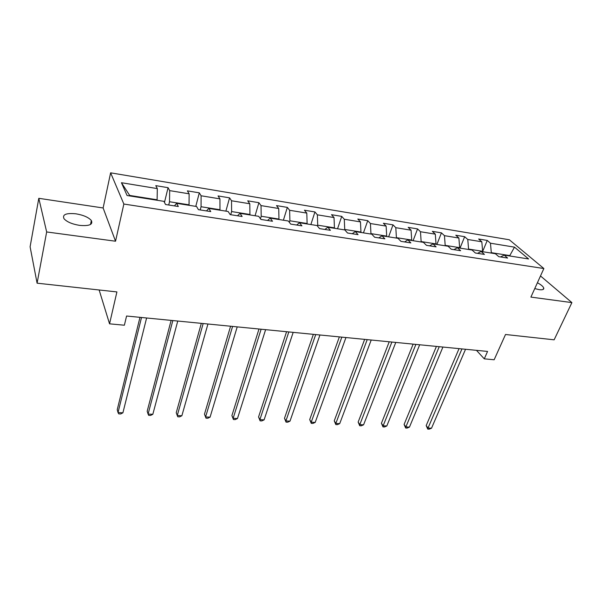 <?xml version="1.0" encoding="UTF-8"?>
<svg xmlns="http://www.w3.org/2000/svg" width="602" height="602" viewBox="0 0 602 602"><rect width="100%" height="100%" fill="white"/><g stroke="black" fill="none" stroke-linecap="round" stroke-linejoin="round"><path stroke-width="0.9" d="M79.524 225.366C89.246 226.202 93.182 224.584 91.338 220.505C88.539 217.33 83.415 215.095 75.965 213.815C66.137 212.882 62.149 214.523 64.008 218.722C66.875 221.897 72.044 224.117 79.524 225.366M534.764 288.584L539.272 289.675C542.537 290.066 544.027 289.524 543.749 288.042C543.17 286.462 541.055 284.708 537.405 282.767M38.799 198.314L30.1 246.79L37.091 283.181L46.663 231.951L115.539 241.221L123.854 204.04L110.625 172.827L103.123 207.968L38.799 198.314L46.663 231.951M123.854 204.04L543.869 268.53L509.307 239.769L110.625 172.827M543.869 268.53L530.896 297.095L571.9 302.61L540.498 275.957M571.9 302.61L554.133 339.821L505.514 334.494L494.152 359.763L484.279 358.845L487.567 351.433L126.578 316.02L124.381 325.215L109.549 323.831L116.908 291.925L37.091 283.181M514.492 247.144L490.457 243.208L487.259 240.431L478.643 239.009L481.811 241.786L467.777 239.491L464.661 236.699L455.804 235.232L458.882 238.031L444.457 235.668L441.439 232.861L432.334 231.356L435.314 234.163L420.474 231.732L417.562 228.91L408.201 227.368L411.068 230.19L395.807 227.691L393.008 224.855L383.369 223.267L386.13 226.104L370.426 223.53L367.739 220.678L357.821 219.038L360.463 221.897L344.284 219.248L341.725 216.381L331.514 214.696L334.027 217.563L317.367 214.831L314.936 211.949L304.424 210.218L306.794 213.1L289.63 210.286L287.342 207.389L276.506 205.598L278.734 208.503L261.027 205.598L258.898 202.693L247.723 200.842L249.792 203.754L231.537 200.767L229.565 197.84L218.044 195.936L219.941 198.863L201.098 195.778L199.307 192.843L187.41 190.872L189.133 193.814L169.674 190.623L168.071 187.681L155.79 185.649L157.318 188.599L121.438 182.715L127.067 195.515L163.917 201.339L165.558 204.514L178.327 206.509L176.597 203.341L196.561 206.494L198.412 209.654L210.753 211.588L208.834 208.435L228.143 211.49L230.182 214.628L242.132 216.502L240.017 213.364L258.717 216.321L260.937 219.444L272.503 221.25L270.215 218.135L288.328 220.994L290.713 224.102L301.918 225.855L299.472 222.755L317.021 225.532L319.564 228.617L330.415 230.318L327.819 227.24L344.841 229.926L347.52 232.997L358.047 234.645L355.315 231.582L371.818 234.193L374.64 237.241L384.851 238.836L381.984 235.796L397.997 238.324L400.94 241.357L410.85 242.907L407.863 239.882L423.417 242.343L426.479 245.353L436.096 246.865L432.996 243.855L448.099 246.241L451.267 249.236L460.62 250.703L457.407 247.715L472.088 250.033L475.354 253.006L484.437 254.428L481.133 251.463L495.401 253.72L498.765 256.67L507.591 258.055L504.198 255.105L528.609 258.965L514.492 247.144L509.796 255.594L491.307 252.667L491.149 253.043M168.718 205.004L169.523 201.745L189.051 204.83L188.93 205.29M174.422 205.899L176.597 203.341M169.674 190.623L169.523 201.745M189.133 193.814L189.051 204.83M200.218 209.94L201.06 206.734L219.971 209.729L219.85 210.173M206.478 210.918L208.834 208.435M201.098 195.778L201.06 206.734M219.941 198.863L219.971 209.729M230.724 214.711L231.604 211.565L249.928 214.47L249.8 214.906M237.504 215.772L240.017 213.364M231.537 200.767L231.604 211.565M249.792 203.754L249.928 214.47M260.455 218.767L261.2 216.253L278.967 219.06L278.831 219.497M267.544 220.475L270.215 218.135M261.027 205.598L261.2 216.253M278.734 208.503L278.967 219.06M289.396 222.386L289.893 220.791L307.118 223.515L306.982 223.944M296.658 225.035L299.472 222.755M289.63 210.286L289.893 220.791M306.794 213.1L307.118 223.515M317.442 226.051L317.721 225.193L334.434 227.842L334.298 228.263M324.877 229.452L327.819 227.24M317.367 214.831L317.721 225.193M334.027 217.563L334.434 227.842M344.585 229.889L344.728 229.467L360.952 232.033L360.809 232.447M352.245 233.734L355.315 231.582M344.284 219.248L344.728 229.467M360.463 221.897L360.952 232.033M370.794 234.027L370.945 233.621L386.695 236.112L386.552 236.518M378.793 237.895L381.984 235.796M370.426 223.53L370.945 233.621M386.13 226.104L386.695 236.112M396.251 238.053L396.402 237.647L411.708 240.07L411.557 240.469M404.574 241.929L407.863 239.882M395.807 227.691L396.402 237.647M411.068 230.19L411.708 240.07M420.986 241.959L421.137 241.56L436.014 243.915L435.863 244.307M429.61 245.849L432.996 243.855M420.474 231.732L421.137 241.56M435.314 234.163L436.014 243.915M445.028 245.759L445.187 245.368L459.65 247.655L459.492 248.047M453.923 249.649L457.407 247.715M444.457 235.668L445.187 245.368M458.882 238.031L459.65 247.655M468.409 249.454L468.567 249.07L482.638 251.297L482.48 251.674M477.567 253.352L481.133 251.463M467.777 239.491L468.567 249.07M481.811 241.786L482.638 251.297M509.638 255.97L509.796 255.594L510.368 256.083M500.548 256.949L504.198 255.105M490.457 243.208L491.307 252.667M99.142 289.976L109.549 323.831M476.468 350.349L484.279 358.845M157.002 200.248L157.114 199.781L129.693 195.439L129.934 195.966M121.438 182.715L129.693 195.439M157.318 188.599L157.114 199.781M487.259 240.431L482.556 251.689M464.661 236.699L460.033 248.129M441.439 232.861L436.886 244.472M417.562 228.91L413.092 240.71M393.008 224.855L388.621 236.842M367.739 220.678L363.45 232.869M341.725 216.381L337.541 228.775M314.936 211.949L310.865 224.561M287.342 207.389L283.392 220.219M258.898 202.693L255.075 215.742M229.565 197.84L225.885 211.129M199.307 192.843L195.778 206.373M168.071 187.681L164.474 202.415M115.539 241.221L103.123 207.968M459.048 348.641L426.186 425.561L428.022 428.037L461.952 348.919M431.514 428.218L429.158 429.173L427.759 429.106L428.022 428.037L431.514 428.218L465.542 349.273M427.759 429.106L426.186 425.561M436.405 346.413L404.092 424.425L405.868 426.938L439.234 346.692M409.45 427.111L407.102 428.09L405.665 428.014L405.868 426.938L409.45 427.111L442.914 347.053M405.665 428.014L404.092 424.425M413.138 344.133L381.42 423.259L383.128 425.802L415.884 344.404M386.815 425.983L384.467 426.968L382.992 426.901L383.128 425.802L386.815 425.983L419.669 344.773M382.992 426.901L381.42 423.259M389.223 341.785L358.152 422.07L359.793 424.636L391.887 342.049M363.57 424.824L361.23 425.825L359.718 425.749L359.793 424.636L363.57 424.824L395.777 342.433M359.718 425.749L358.152 422.07M364.646 339.377L334.253 420.843L335.826 423.439L367.212 339.626M339.709 423.635L337.376 424.651L335.818 424.576L335.826 423.439L339.709 423.635L371.216 340.017M335.818 424.576L334.253 420.843M339.362 336.894L309.706 419.579L311.204 422.213L341.831 337.135M315.192 422.408L312.867 423.439L311.272 423.364L311.204 422.213L315.192 422.408L345.947 337.541M311.272 423.364L309.706 419.579M313.349 334.343L284.49 418.285L285.897 420.948L315.711 334.577M289.998 421.152L287.681 422.198L286.04 422.122L285.897 420.948L289.998 421.152L319.948 334.99M286.04 422.122L284.49 418.285M286.575 331.717L258.559 416.953L259.883 419.647L288.817 331.935M264.105 419.857L261.795 420.926L260.109 420.843L259.883 419.647L264.105 419.857L293.182 332.364M260.109 420.843L258.559 416.953M258.995 329.016L231.898 415.591L233.132 418.315L261.125 329.219M237.466 418.525L235.171 419.609L233.441 419.526L233.132 418.315L237.466 418.525L265.617 329.663M233.441 419.526L231.898 415.591M230.596 326.224L204.469 414.184L205.598 416.938L232.59 326.419M210.068 417.163L207.788 418.262L206.004 418.172L205.598 416.938L210.068 417.163L237.218 326.878M206.004 418.172L204.469 414.184M201.316 323.357L176.235 412.731L177.266 415.523L203.167 323.537M181.864 415.756L179.599 416.87L177.763 416.78L177.266 415.523L181.864 415.756L207.946 324.004M171.126 320.392L147.174 411.241L148.092 414.063L172.834 320.557M152.825 414.304L150.575 415.44L148.686 415.35L148.092 414.063L152.825 414.304L177.756 321.039M139.98 317.337L117.232 409.706L118.03 412.566L141.523 317.487M122.906 412.806L120.686 413.973L118.737 413.875L118.03 412.566L122.906 412.806L146.61 317.984M90.511 224.471L91.338 220.505M543.102 289.457L543.749 288.042"/></g></svg>
